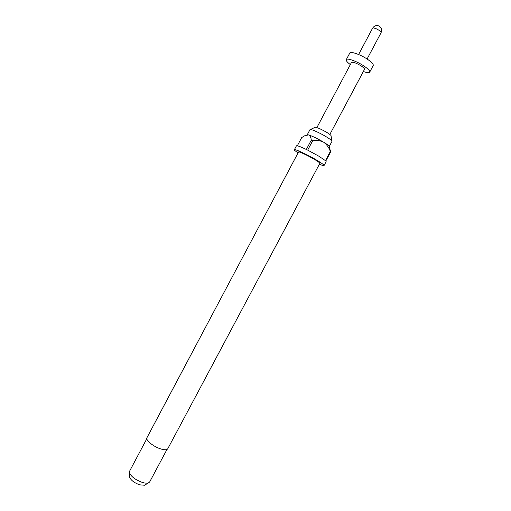 <?xml version="1.0" encoding="UTF-8"?>
<svg xmlns="http://www.w3.org/2000/svg" width="511" height="511" viewBox="0 0 511 511"><rect width="100%" height="100%" fill="white"/><g stroke="black" fill="none" stroke-linecap="round" stroke-linejoin="round"><path stroke-width="0.77" d="M315.076 127.265C316.999 127.284 320.997 129.053 327.078 132.579C329.659 134.176 331 135.249 331.102 135.785M309.953 129.717L309.973 129.653C310.139 128.555 319.771 132.771 326.478 136.916C330.259 139.254 332.093 140.736 331.978 141.355L329.199 146.568C329.295 145.986 327.449 144.53 323.661 142.211C317.401 138.538 312.349 136.105 308.516 134.904L307.2 134.878L309.973 129.653M146.932 437.742C145.348 439.99 153.128 446.461 160.307 448.786C164.37 450.089 166.841 450.089 167.736 448.805L319.854 163.328C319.892 162.862 318.059 161.533 314.361 159.33C307.801 155.44 298.571 151.167 298.539 151.991L146.932 437.742M298.066 152.885C295.473 151.179 294.234 150.138 294.342 149.749C294.368 148.586 307.271 154.552 316.437 160C321.579 163.06 324.121 164.912 324.057 165.545C323.802 165.858 322.237 165.417 319.375 164.216M294.342 149.749L296.418 145.839C297.012 145.392 300.321 146.6 306.338 149.468L311.282 140.161L312.636 140.819L307.686 150.132L318.557 156.021L325.45 160.652L330.349 151.467L330.7 151.831L325.814 161.003L326.139 161.642L324.057 165.545M311.282 140.161C311.052 137.427 310.132 135.671 308.516 134.904L304.812 135.715L301.701 137.561L297.338 145.788M146.804 438.745L129.545 471.27L129.436 472.803C131.155 476.642 135.421 479.835 142.243 482.39C144.939 483.214 147.008 483.387 148.446 482.914L149.659 481.969L166.976 449.469M129.641 476.488L129.685 477.331C131.027 480.359 134.361 482.863 139.688 484.843L144.556 485.239L145.284 484.805M350.335 64.59C347.276 62.291 345.921 60.649 346.273 59.666C346.886 57.654 357.489 61.512 364.42 66.334C368.322 69.062 370.079 70.991 369.702 72.128C369.083 72.971 366.962 72.76 363.347 71.508M346.273 59.666L349.78 53.055C350.437 50.959 361.079 54.76 367.99 59.627C371.88 62.374 373.624 64.341 373.222 65.517L369.702 72.128M316.897 127.558L351.466 62.463C353.075 61.805 356.429 63.038 361.526 66.155C363.704 67.676 364.688 68.749 364.477 69.387L329.844 134.444M312.636 140.819C316.533 140.084 320.205 140.551 323.661 142.211C326.746 144.498 328.975 147.583 330.349 151.467M330.7 151.831L329.129 146.638M367.077 59.014L381.053 32.755C381.232 32.25 380.625 31.484 379.226 30.449C376.914 28.903 374.921 28.079 373.247 27.964L372.564 28.246L358.607 54.511M315.006 127.367L310.407 129.507M129.685 477.331L129.436 472.803M381.053 32.755C382.292 29.466 381.366 27.128 378.274 25.735C375.834 25.211 373.931 26.048 372.564 28.246M144.556 485.239L148.446 482.914M331.058 135.9L331.856 140.908"/></g></svg>
